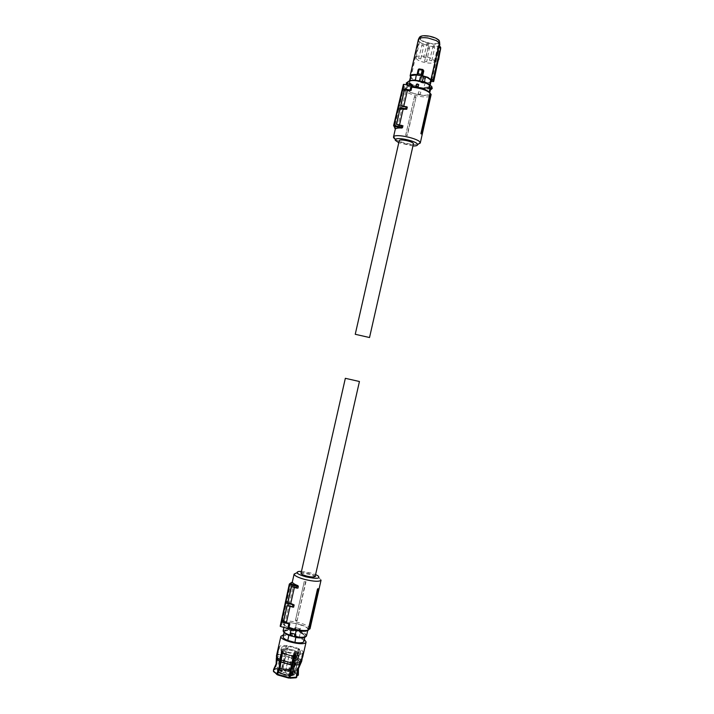 <?xml version="1.0" encoding="UTF-8"?>
<svg xmlns="http://www.w3.org/2000/svg" width="714" height="714" viewBox="0 0 714 714"><rect width="100%" height="100%" fill="white"/><g stroke="black" fill="none" stroke-linecap="round" stroke-linejoin="round"><path stroke-width="0.54" stroke-dasharray="3.57 2.68" d="M428.712 42.831L427.454 42.599L428.712 42.831L428.784 44.723L426.588 44.214L428.784 44.723L425.794 57.879L423.598 57.37L425.794 57.879M434.639 45.812L433.38 45.58L434.639 45.812L434.71 47.695L432.523 47.186L434.71 47.695L431.738 60.788L429.542 60.288L431.738 60.788M429.605 46.901L428.355 46.642L429.605 46.901M429.676 48.722L427.499 48.266L429.676 48.722M424.535 61.324L426.713 61.779L424.535 61.324M423.688 43.947L422.438 43.715L423.688 43.947L423.759 45.821L421.572 45.312L423.759 45.83L420.796 58.896L418.609 58.387L420.796 58.896M407.31 135.651L405.623 135.357L407.31 135.651L416.119 96.881L406.935 135.696M403.41 84.43L404.186 86.822L406.025 87.661L404.829 88.322L404.472 89.714C405.472 94.596 429.899 99.71 431.095 95.274L431.149 95.123M395.145 139.248C399.528 142.345 412.844 145.335 417.967 144.371M405.704 135.249L414.513 96.461L416.119 96.881M414.513 96.461L405.623 135.357M414.334 97.104L415.744 97.47M403.821 106.127L403.606 107.046L407.292 107.046M399.554 124.888L399.349 125.789L396.618 124.343M403.017 125.843L399.349 125.789M395.708 128.698L394.833 128.333M404.829 88.322L404.088 91.606L405.971 90.749L402.223 107.252L400.349 108.028L399.849 110.224L401.723 109.447L397.966 125.95L396.118 126.655L395.743 128.297M430.417 94.685L421.447 134.187M406.025 87.661L405.802 88.822C406.703 93.32 429.168 98.023 430.256 93.927L430.301 93.195C428.052 89.902 422.286 87.661 413.013 86.492M413.031 145.977L398.778 142.746M400.884 105.592L403.606 107.046M394.44 127.744L393.592 125.655M396.118 126.655L394.833 126.101L394.44 127.735M394.833 126.101L394.217 124.584L397.966 125.95M401.723 109.447L398.117 108.073L398.733 109.724L399.849 110.224M395.181 124.763L398.947 108.225M402.223 107.252L398.644 105.877L399.251 107.546L398.733 109.724M399.251 107.546L400.349 108.028M405.971 90.749L403.205 89.491L399.447 106.02M403.205 89.491L402.544 89.375L398.644 105.877M404.088 91.606L403.142 91.178L402.544 89.375M404.186 86.822L403.142 91.178M394.217 124.584L398.117 108.073M406.605 84.823L407.89 86.001L407.025 89.812L406.498 88.17L407.239 84.939M407.498 83.797L407.489 84.547M407.855 85.725L407.498 84.555M407.025 89.812C409.256 91.927 413.272 93.561 419.091 94.712C424.839 95.631 428.32 95.337 429.533 93.837L429.132 92.222M406.766 83.681L409.131 83.235L408.506 85.493L408.943 86.555L407.89 86.001M408.943 86.555L409.497 83.895C411.907 85.742 415.584 87.144 420.519 88.099C426.16 88.991 429.525 88.661 430.622 87.117L430.497 89.589M420.314 94.248L418.145 93.855L418.636 91.704L420.805 92.088L420.323 94.275L420.814 92.124L418.645 91.731L418.163 93.891L420.323 94.275M412.621 86.706C409.104 86.59 407.069 87.072 406.498 88.17M418.707 84.547L416.494 84.154L415.994 86.367M429.792 92.713L429.533 93.837M407.855 85.832L408.783 85.323L409.184 86.367M408.667 85.269L409.247 83.288L409.497 83.895M407.676 81.94L408.176 83.065M431.97 87.403L431.22 86.983L431.31 87.572L431.8 87.215L430.944 85.867M431.274 89.518L431.533 87.706L430.917 89.321M429.275 87.376L429.525 85.841C427.936 83.815 424.286 82.217 418.574 81.057C413.227 80.236 410.148 80.575 409.345 82.074L409.559 83.083C411.246 85.1 414.87 86.662 420.43 87.795C424.794 88.5 427.74 88.366 429.266 87.385M430.042 88.491L429.132 87.162M409.559 83.083L409.711 82.431C410.8 83.904 413.317 85.225 417.271 86.385L417.163 86.876L423.679 88.036L425.232 82.681C428.543 82.815 430.488 82.351 431.051 81.289M429.73 86.662L429.873 86.01L429.114 86.938M429.052 86.965L423.795 87.545M429.649 86.26L429.819 85.51M429.542 84.859L429.525 85.841M415.378 80.325L422.019 81.53M409.309 82.253L410.38 80.53M409.461 81.601L409.515 80.807M409.417 82.663L410.523 76.371M410.925 77.737L409.8 82.69C411.014 84.047 413.397 85.261 416.958 86.332L418.074 81.414L414.236 79.986L410.693 77.067M418.074 81.414L425.232 82.681M423.679 88.036L417.163 86.876M424.116 87.599C427.427 87.751 429.364 87.304 429.926 86.26M410.443 76.737L410.845 77.942L414.022 79.995L419.636 82.03M430.908 81.94C429.73 82.708 427.57 82.967 424.428 82.708L423.518 83.145L419.814 82.333M415.343 80.486L421.992 81.664M410.05 80.62L409.399 81.342M410.845 77.942L418.948 41.43L422.152 43.697L429.998 46.16C435.183 46.937 438.458 46.544 439.806 44.982M418.993 81.744L419.466 81.771L420.484 77.317L420.037 77.076L421.331 76.273L421.171 76.969L425.214 78.156L423.938 82.788M424.027 83.083L419.645 82.083L420.617 77.781L421.385 78.513L424.5 79.067L424.848 77.951L421.278 77.317L420.617 77.764L421.278 77.371L421.385 78.513L420.448 82.601M424.892 77.96L424.794 76.88L425.571 78.058L424.428 82.708M431.515 81.45L431.542 81.378C430.64 82.467 428.311 82.86 424.544 82.565L425.571 78.058M433.469 81.628L431.533 81.298M410.131 75.782L410.514 77.014M439.529 46.178L431.818 80.155M425.258 78.361L424.286 82.931L425.267 78.602L424.5 79.067L423.518 83.145M431.791 80.155L438.182 51.988L439.672 53.264L433.701 81.467M440.69 47.508L439.208 46.249L438.182 51.988M419.056 68.963L418.422 69.329M418.279 69.927L417.494 74.149L418.975 69.303L418.404 69.41M420.037 77.076L419.011 81.583L413.942 79.807L410.702 77.701L410.363 76.764L418.636 40.359L418.948 41.43L420.01 39.332C422.045 41.358 425.517 42.84 430.444 43.786C435.326 44.518 438.414 44.143 439.708 42.679M418.422 39.297L418.636 40.359L419.716 38.288L419.511 37.253M420.617 77.764L420.484 77.317L421.278 77.371M440.716 47.9L440.511 49.525M439.869 53.238L440.333 49.534L438.94 48.338M422.911 69.677L419.082 68.999L418.404 69.454M420.01 39.332L419.716 38.288M438.896 41.537C438.628 37.521 420.841 33.933 420.385 37.797L420.385 38.395C420.912 42.429 438.334 45.901 438.878 42.072L438.896 41.537M440.476 46.981L440.681 47.445M416.101 58.021L416.092 57.459C416.494 53.889 433.942 57.432 434.255 61.163L434.246 61.663C433.773 65.197 416.664 61.761 416.101 58.021M413.486 143.969C413.281 146.022 399.858 143.228 399.278 141.015L399.233 140.729M315.169 576.43C315.017 575.555 313.143 574.618 309.546 573.61C304.771 572.485 301.933 572.36 301.049 573.217M309.171 628.811L318.274 588.729M310.001 628.856C309.787 626.803 306.261 624.777 299.416 622.778C290.179 620.591 284.716 620.609 283.039 622.813L283.895 620.171L285.261 621.662L289.072 604.919L287.688 603.5L288.188 601.277L289.572 602.687L293.383 585.953L290.348 585.766L286.537 602.536L289.572 602.687M321.05 580.179L319.256 578.081L310.34 574.708C304.619 573.262 299.996 572.682 296.471 572.967L298.782 571.432M291.981 584.623L290.58 584.534L290.937 582.865L292.356 582.954L291.981 584.623L293.383 585.953M294.391 587.461L294.57 586.649L297.943 588.122M290.062 606.498L290.25 605.659L293.615 607.186M297.024 621.037L305.958 581.714L304.307 581.258L305.637 581.526L297.024 621.037L295.391 620.716L304.325 581.383M308.484 630.087C309.028 628.168 305.842 626.178 298.934 624.116C289.572 621.965 284.565 622.144 283.931 624.652L281.896 624.58L282.86 620.136L281.557 621.376L285.261 621.662M301.46 571.396L310.394 572.896L315.588 574.6M283.137 623.509L283.931 624.652M283.895 620.171L282.86 620.136M282.208 621.555L286.028 604.776L289.072 604.919M281.557 621.376L285.225 604.553L286.028 604.776M285.225 604.553L286.475 603.446L287.688 603.5M286.475 603.446L286.957 601.215L288.188 601.277M290.58 584.534L289.384 585.507L285.716 602.313L286.537 602.536M285.716 602.313L286.957 601.215M289.384 585.507L290.348 585.766M289.304 584.195L291.009 582.695M291.321 586.649L294.57 586.649M290.25 605.659L287.019 605.677M296.944 620.341L295.507 620.055L304.307 581.258M295.507 620.055L295.391 620.716M281.896 624.58L280.183 626.232M302.745 653.078L302.995 652.56C304.307 648.571 282.164 643.011 279.433 646.625L279.112 647.214C277.657 651.204 300.416 656.853 302.745 653.078M293.195 647.455C298.077 648.919 300.585 650.445 300.701 652.034C299.514 653.783 295.569 653.863 288.893 652.293C283.993 650.811 281.503 649.285 281.414 647.714C282.646 645.974 286.573 645.884 293.195 647.455M281.655 668.875L283.619 663.074L285.064 654.399C281.316 654.078 278.808 654.39 277.559 655.336L277.219 663.377L273.881 669.973C275.176 668.929 277.773 668.563 281.655 668.875L281.735 668.143C278.023 667.84 275.443 668.152 274.015 669.08L276.577 663.199L276.934 655.077L278.264 649.24L278.906 649.419L279.451 647.964L279.37 646.902L278.647 649.695L278.005 649.517L276.675 655.363L276.309 663.484L275.229 666.697M281.709 668.947C278.219 668.661 275.774 668.947 274.363 669.803L274.069 670.027M300.942 660.852L297.524 657.862L298.854 651.98L299.702 651.025C299.8 649.561 299.309 648.955 298.247 649.196L297.684 650.035L298.488 651.534L294.471 665.118L293.49 672.07L294.025 665.18L296.712 657.46L286.118 654.515L287.447 648.651L288.518 646.813C287.599 645.599 286.733 645.733 285.921 647.214L286.403 648.535L281.735 668.143M273.801 669.259L273.881 669.973M286.118 654.515L284.806 662.61L282.699 668.991L293.624 672.053M293.49 672.07L282.762 669.063M293.927 671.374L282.78 668.25L287.447 648.651M282.78 668.25L282.699 668.991M296.908 674.319L294.302 672.481L297.916 675.569M297.354 673.588L294.739 671.785L294.427 672.454M298.345 675.114L297.452 673.695M297.524 657.862L294.828 665.591L294.302 672.481M297.881 668.143L300.656 662.137M294.739 671.785L295.275 665.528L297.988 657.719L298.854 651.98M296.962 675.194L296.265 674.998L296.176 677.791M293.124 663.127L299.844 662.592L296.64 669.884L296.265 674.998M289.768 678.121L295.98 677.729M277.603 674.944L280.477 667.599L281.227 659.995L292.053 663.011L289.857 670.223L288.759 678.086M277.737 674.926L288.697 678.014M273.533 669.553L273.801 670.33C273.096 671.526 274.14 672.918 276.925 674.507M273.801 670.33L276.961 663.672L277.3 655.622L278.647 649.695M273.614 670.276L273.382 670.857M282.119 651.097L283.538 653.015L282.182 654.051M281.227 659.995L282.592 653.997M292.053 663.011L293.4 657.067M293.249 656.88L292.883 655.604C293.579 654.283 294.427 654.051 295.417 654.908M299.844 662.592L302.682 653.355L302.549 655.97M301.478 659.067L302.183 655.871M296.712 657.46L298.05 651.587M285.064 654.399L286.403 648.535M277.559 655.336L278.906 649.419M278.005 649.517L278.719 646.723L278.264 649.24M286.207 648.303L285.725 646.982C286.546 645.51 287.403 645.376 288.322 646.581L287.26 648.428M298.488 651.534L298.131 649.981L298.693 649.142C299.755 648.901 300.237 649.508 300.148 650.972L299.3 651.927M302.459 656.96L301.96 656.826M302.593 656.336L301.942 656.157M302.379 657.291L301.727 657.112M304.334 639.503C297.863 635.924 290.946 634.353 283.565 634.782M303.887 641.44C303.95 640.306 302.37 639.075 299.166 637.754L292.097 635.808L293.195 630.989C288.679 630.284 285.778 630.435 284.484 631.435L284.458 632.765M292.097 635.808C287.581 635.112 284.681 635.281 283.378 636.308L283.128 636.727M299.166 637.754L300.264 632.916C303.477 634.228 305.048 635.442 304.994 636.567L304.396 637.299M304.119 637.361L304.887 636.54C304.932 635.398 303.28 634.157 299.942 632.827L300.264 632.916M293.195 630.989L293.516 631.069C288.893 630.319 285.921 630.444 284.591 631.462L284.681 632.934M295.346 627.731L295.141 630.257L295.819 627.597M299.193 630.846L299.969 629.311L299.255 628.588L298.657 631.212L299.3 631.578C304.405 633.416 306.565 635.067 305.771 636.558L305.61 636.709M298.747 630.89L299.737 628.891L299.255 628.588L298.657 631.212L294.195 630.239C288.84 629.284 285.377 629.382 283.797 630.542L283.619 631.711M289.268 635.246L295.899 636.745C300.612 637.504 303.584 637.352 304.824 636.299L305.039 635.871C305.083 634.728 303.432 633.496 300.094 632.167L299.942 632.827M293.516 631.069L293.659 630.408C289.045 629.659 286.073 629.784 284.743 630.801L284.484 631.274C284.422 632.39 286.037 633.613 289.34 634.942M293.659 630.408L300.094 632.167M290.83 633.737L290.428 635.389M299.255 628.588L295.587 627.668L299.362 628.695M295.587 627.668L296.265 623.661L301.201 625L300.201 629.391L299.737 628.891M295.364 627.651L294.677 627.918L295.239 627.927M296.265 623.661C290.419 622.537 286.626 622.581 284.877 623.786L284.583 624.313C284.565 625.714 286.787 627.213 291.25 628.829L291.205 629.025M296.248 630.391L296.292 630.203C302.299 631.337 306.101 631.274 307.716 630.007L307.957 629.543C307.948 628.115 305.69 626.606 301.201 625M296.292 630.203L291.25 628.829M288.331 654.756L293.124 655.711L288.331 654.756L283.119 652.703L288.331 654.756M295.56 655.889C298.354 655.898 299.88 655.434 300.148 654.47C300.032 652.873 297.533 651.338 292.642 649.865C286.019 648.294 282.092 648.392 280.861 650.159L281.628 651.65C280.022 648.598 283.699 648.009 292.642 649.865C301.344 653.06 302.317 655.068 295.56 655.889M295.409 656.309L299.336 654.988L297.319 652.542L292.347 650.695C286.18 649.231 282.521 649.321 281.37 650.972L281.575 651.775M283.074 653.096L288.331 655.256L293.052 656.059M291.928 672.195L293.061 671.285L297.292 652.65L292.722 671.214L291.785 672.222L296.248 652.569L295.623 652.453L291.16 672.106L290 671.535L294.311 651.766L290.116 671.294L290.964 670.285L295.114 651.489M297.319 652.542L296.248 652.569M294.463 651.909L295.623 652.453M294.311 651.766L289.75 671.463L292.044 672.499C293.9 673.713 294.213 674.676 292.99 675.39L291.232 675.658L292.329 675.132L296.712 656.121L295.926 655.47L291.615 675.265L294.703 674.346L292.99 675.39L294.445 674.855M295.159 651.605L294.418 651.703M292.722 671.214L295.078 673.739L299.014 655.434M298.916 655.461L296.123 655.425M288.991 655.318L291.981 655.372L293.561 656.112M278.076 672.088L277.103 669.723C278.281 667.956 281.959 667.804 288.126 669.277L290.857 670.205L289.902 671.437L287.626 670.669C277.969 667.813 273.998 672.276 284.029 674.998L285.734 675.408L284.681 674.355L289.152 655.336M296.676 656.068L292.365 675.042L291.437 675.81L285.734 675.408L278.46 672.427M289.241 675.105L288.295 675.739L289.143 675.89M292.597 655.541L288.072 675.444L288.965 675.051L293.142 656.666M289.134 655.452L284.832 674.382L285.814 675.417L287.287 675.408M281.218 673.427L282.655 674.293L281.316 672.981M284.038 670.41L285.181 670.865L284.368 670.401M280.843 670.848L282.11 671.669L280.067 671.758L278.799 670.937L280.843 670.848M288.706 671.758L285.448 670.937L288.706 671.758M290.875 674.792L289.581 673.962L291.615 673.873L292.901 674.703L290.875 674.792M282.949 673.882L286.243 674.712L282.949 673.882M280.263 670.018L279.647 670.214L281.298 670.874L280.361 669.58L281.789 670.428L279.888 669.866L280.361 669.58M291.41 673.409L293.383 674.266L291.839 673.507L292.597 673.409L291.41 673.409L292.695 672.963L291.839 673.507M293.159 675.257L291.446 675.399M281.486 673.427L281.593 672.981M282.655 674.293L282.753 673.846M282.414 674.293L282.512 673.846M281.709 674.123L281.816 673.668M281.744 674.034L281.843 673.588M282.191 674.15L282.289 673.704M283.449 670.143L284.243 669.696L284.484 670.375M284.6 670.455L284.824 669.803L283.378 669.589M284.6 669.678L284.502 670.125M284.449 670.839L285.457 670.339L284.591 670.455M284.886 670.035L284.779 670.482M284.172 670.508L285.109 670.303L284.413 670.294M284.94 670.134L284.841 670.58M282.521 669.902L280.468 669.982L279.201 669.161L281.245 669.08L282.521 669.902L282.11 671.669M285.85 669.17L289.152 669.91L285.895 669.089L285.448 670.937M289.991 672.177L291.276 673.007L293.302 672.927L292.017 672.097L289.991 672.177L289.581 673.962M286.653 672.927L283.315 672.186L286.653 672.927L286.243 674.712M281.682 670.874L281.789 670.428M281.298 670.874L281.405 670.428M279.781 670.312L279.888 669.866M279.647 670.214L279.745 669.768M280.522 670.214L280.629 669.768M292.597 673.409L292.695 672.963M292.74 673.507L292.838 673.061M292.606 674.23L293.632 673.695L291.937 673.061M293.052 673.373L292.945 673.82M293.632 673.695L293.534 674.141M291.598 673.534L293.311 673.65L293.115 674.168M293.213 673.721L292.588 673.677M281.378 670.33L280.165 669.875L281.271 670.767L281.378 670.33M280.067 670.312L281.28 670.767L280.165 669.875M409.559 84.734C412.183 86.474 415.816 87.786 420.457 88.67C426.32 89.598 429.819 89.259 430.953 87.661L431.31 87.572M407.578 85.671L407.283 84.725M408.506 85.493L407.649 85.68M408.89 81.155L407.917 82.003M409.506 83.922C411.942 85.76 415.61 87.162 420.519 88.108C432.273 89.473 430.613 86.465 430.872 87.286L431.22 86.983L430.622 87.117M407.944 81.949L408.399 81.798M424.794 76.88L421.331 76.273M425.258 78.585L424.848 77.612M284.797 656.104C281.137 655.791 278.71 656.104 277.487 657.032M284.556 656.193C280.691 655.854 278.121 656.184 276.845 657.166M296.149 659.084L285.841 656.22M296.48 659.325L285.6 656.309M300.326 662.69L296.953 659.486M300.862 663.163C300.772 662.092 299.577 660.95 297.283 659.727M292.66 664.645L299.166 664.127M281.075 661.592L291.589 664.529M277.228 657.317L277.219 658.71L280.263 661.182M277.3 655.622L277.094 656.086C276.961 657.139 278.067 658.299 280.415 659.584M276.577 657.451L276.363 657.96M284.895 654.086C280.905 653.738 278.255 654.069 276.934 655.077M297.176 657.317L285.948 654.202M301.683 661.271C301.611 660.164 300.38 658.986 297.988 657.719M301.04 660.45L300.371 660.263M295.239 630.15L295.864 627.66L299.282 628.597C299.737 628.677 299.71 629.382 299.211 630.721L299.568 629.079M294.846 629.686L294.195 630.239M306.547 635.755C306.529 634.255 304.209 632.693 299.577 631.06L299.3 631.578M294.677 627.918L294.275 629.677C288.715 628.677 285.109 628.784 283.476 629.98L283.19 630.444M294.695 636.861L290.785 635.933M294.525 674.73L299.336 654.988C298.595 656.211 294.944 656.13 288.385 654.765C283.672 653.212 281.325 651.944 281.37 650.972L277.103 669.723L278.273 671.597M278.683 671.892L284.832 674.382M290.071 675.194L292.365 675.042M291.241 666.296L293.356 656.969M290.901 670.321L295.132 651.712M291.901 672.526L290.964 672.347M289.813 671.776L290.964 670.285L295.212 651.579M294.614 674.364L298.88 655.568M291.678 675.587L295.98 655.586M291.232 675.658L295.917 655.488M291.981 655.372L287.456 675.274L285.903 675.274M285.279 670.419L285.181 670.865M284.645 670.321L284.547 670.767M285.109 670.303L285.011 670.749M293.481 673.82L293.383 674.266M292.99 673.82L292.892 674.266M293.293 673.695L293.195 674.141M292.222 673.231L292.115 673.677M291.946 673.159L291.839 673.605M427.454 42.572L423.598 57.37M433.389 45.553L429.542 60.288M428.355 46.642L424.544 61.279M429.596 46.928L426.713 61.779M422.438 43.679L418.609 58.387M404.436 88.964L395.422 128.574M430.256 93.927L431.095 95.274M405.748 88.268L404.401 89.116M407.944 83.038L407.596 81.94M429.703 86.778L429.855 86.117M409.345 82.074L409.488 81.423M416.092 57.459L420.385 37.797M434.246 61.663L438.878 42.072M283.039 622.813L292.196 582.535M317.855 575.716L319.256 578.081M291.267 582.481L292.499 582.562M274.988 668.741L274.363 669.803M274.453 668.313L274.015 669.08M298.068 674.453L298.149 670.732M279.112 647.214L277.094 656.086L276.791 664.065L275.863 666.93M301.951 657.148L302.995 652.56M298.693 649.142L298.247 649.196M299.648 651.802L299.202 651.855M303.334 653.533L302.763 653.372M302.575 656.291L301.924 656.104M282.512 653.926L282.967 653.872M277.987 649.472L278.638 649.651M278.871 646.759L279.522 646.938M304.86 637.174L304.994 636.567M284.101 632.452L284.217 631.917M284.333 631.935L284.484 631.274M304.887 636.54L305.039 635.871M290.455 635.424L290.848 633.693M307.796 630.275L307.957 629.543M283.877 627.401L284.583 624.313M280.861 650.159L281.414 647.714M300.148 654.47L300.701 652.034M296.712 656.121L291.964 675.792M291.946 675.801L289.982 675.926M284.52 670.339L284.618 669.893M284.815 670.366L284.922 669.919M279.201 669.161L278.799 670.937M289.152 669.91L288.751 671.678M293.302 672.927L292.901 674.703M283.315 672.186L282.905 673.971M293.534 674.177L293.632 673.73"/><path stroke-width="1.07" d="M420.26 143.112L431.149 94.489C428.552 90.794 422.108 88.358 411.808 87.162L411.059 90.473L407.364 90.526L403.821 106.127M417.967 144.371L420.216 142.648C419.609 138.695 395.226 133.295 393.637 136.758L393.566 137.668L395.145 139.248M411.808 87.162L413.013 86.492L411.157 85.635L410.113 90.035L404.526 89.045L400.741 105.565L407.292 107.046L406.784 109.26L403.107 109.251L399.554 124.888M396.618 124.343L400.242 107.769L396.448 124.316L403.017 125.843L401.982 128.02C398.912 127.833 396.841 128.074 395.779 128.725L395.708 128.698M421.84 134.152L420.885 133.661L421.84 134.152L430.551 95.212L429.864 94.096L420.885 133.661M398.778 142.746L395.244 140.256L395.306 139.507C396.672 136.651 416.976 141.149 417.529 144.433L417.574 144.63C417.556 145.585 416.048 146.04 413.031 145.977M411.059 90.473L410.113 90.035M404.526 89.045L407.364 90.526M404.597 89.259L400.884 105.592M406.186 106.556L405.659 108.76L406.784 109.26M400.331 108.028L403.107 109.251M400.242 107.769L405.659 108.76M401.723 125.289L401.33 126.94L402.642 127.503M401.982 128.02L401.036 127.619L401.33 126.94L393.584 125.628L403.401 84.395L403.901 84.341L394.074 125.593L394.833 128.333L395.779 128.725M430.551 95.212L430.051 94.694L421.358 133.714M430.051 94.694L429.864 94.096M411.157 85.635L403.901 84.341M407.239 84.939L407.498 83.797L407.23 84.564L406.65 84.306L407.676 81.94M429.417 87.608L429.649 85.028L429.034 86.724L429.998 88.358L429.132 92.204C426.981 90.071 422.92 88.402 416.94 87.206L412.621 86.706M418.699 84.511L418.208 86.76L415.976 86.332L416.485 84.118L417.583 84.297L418.699 84.511L418.19 86.724L415.976 86.332M430.497 89.589L429.792 92.713M430.462 89.598L430.069 88.438M407.944 81.949L406.23 83.047L406.65 84.323M407.283 84.725L406.65 84.297L407.248 82.297L407.123 83.966M406.766 83.681L406.605 84.823M430.765 89.598L430.64 88.509C432.291 87.733 432.389 86.849 430.944 85.867L429.98 85.689L429.516 87.742M431.97 87.403L430.908 89.598L432.229 88.491L431.97 87.394M430.051 85.707L431.051 81.289L430.729 79.941L429.605 84.912M429.819 85.51L430.926 80.637M422.019 81.53L422.099 81.164C425.785 82.253 428.23 83.484 429.444 84.859M415.378 80.325L410.38 80.53M409.515 80.807L410.934 75.452L417.092 74.818L418.101 73.944L421.251 74.497L422.643 75.791L427.704 77.585L430.881 79.816L433.336 79.825L433.559 80.664L433.103 79.718L431.113 79.54L438.646 46.794L439.137 45.839L440.476 46.981M429.542 84.859C428.364 83.52 425.99 82.306 422.429 81.226L423.572 76.202L427.472 77.656L430.729 79.941M431.265 81.432L433.46 81.628L433.327 80.843L433.505 81.628M423.572 76.202L416.271 74.916L415.459 79.995M415.129 79.932L410.05 80.62M416.271 74.916L411.246 75.595M430.881 79.816L439.405 42.867L436.236 40.573L428.239 38.047C422.929 37.271 419.662 37.69 418.422 39.297L410.131 75.782L410.443 76.737M422.643 75.791L427.882 77.344L430.845 79.665M423.179 70.142L423.777 70.909L422.733 75.514L422.019 75.398M421.885 74.863L422.286 75.22L423.322 70.659L422.152 74.684L421.314 74.211L422.233 70.168L423.099 69.874M417.565 74.104L418.109 73.649L421.251 74.497M417.413 73.979L417.61 74.622M417.449 74.372L417.092 74.818M439.208 45.901L439.654 43.938L439.529 46.178M431.818 80.155L431.542 81.378M431.533 81.298L431.791 80.155M440.511 49.525L433.701 81.467M438.61 59.851L440.681 47.445L438.476 58.994L433.103 79.718L439.529 51.479M438.03 58.004L439.297 51.346L437.807 50.069M439.565 41.653L439.806 44.982M419.377 69.035L418.502 69.213L419.029 69.615L419.056 68.963L422.67 69.624M418.422 69.329L418.279 69.927M423.777 70.909L422.911 69.677M423.161 70.275L422.733 69.606L422.233 70.168L419.029 69.615L418.101 73.944M417.413 73.765L418.502 69.213M439.315 40.609C437.343 38.556 433.835 37.039 428.784 36.066C423.804 35.343 420.707 35.736 419.511 37.253L418.422 39.297M438.646 46.794L440.252 48.133M399.242 140.685C399.403 138.614 413.04 141.47 413.468 143.675L369.531 337.535L355.242 334.286L399.233 140.729M355.242 334.286L369.531 337.535M301.049 573.217L301.04 573.253C301.174 574.118 303.039 575.056 306.645 576.064C311.536 577.207 314.374 577.331 315.169 576.43L359.437 381.508L345.344 378.313L359.437 381.508M318.274 588.729L317.534 588.925L318.274 588.729M309.528 628.374L308.421 629.061L309.528 628.374L318.605 588.925M289.652 583.793L291.553 582.49L289.723 584.445L280.602 626.508L287.769 628.463L289.813 628.534L289.018 627.374L293.561 628.873C298.934 630.275 303.414 630.783 307.002 630.408L310.001 628.856L321.05 580.179M296.471 572.967L294.123 574.056C294.364 575.707 297.916 577.501 304.789 579.447C314.142 581.633 319.569 581.856 321.068 580.107M308.421 629.061L317.534 588.925M308.85 628.597L317.989 589.077M292.508 582.553L292.579 582.562C293.284 583.525 295.069 584.57 297.952 585.694L298.327 586.444L296.899 586.355L296.926 585.632L297.952 585.694M280.602 626.508L280.174 626.258L289.286 584.222L296.899 586.355L296.533 588.033L297.943 588.122L298.327 586.444M290.062 606.498L286.439 622.429L283.226 622.474L287.019 605.677L293.615 607.186L294.123 604.936L290.759 603.419L294.391 587.461M286.439 622.429L289.786 624.009L283.226 622.474M289.018 627.374L289.786 624.009M289.813 628.534L293.552 629.739C298.479 631.024 302.584 631.488 305.878 631.14L308.484 630.087M315.588 574.6L317.855 575.716C320.934 578.742 316.909 579.108 305.762 576.805C297.336 574.226 295.016 572.432 298.782 571.432L301.46 571.396M296.533 588.033L291.321 586.649L287.528 603.437L294.123 604.936M290.759 603.419L287.528 603.437M291.482 586.694L287.715 603.268M292.392 607.123L292.883 604.883M283.387 622.322L287.162 605.713M287.769 628.463L288.742 623.974M302.549 655.97L301.683 661.271L298.479 668.607L298.345 675.114L297.711 675.506L296.908 674.319M300.656 662.137L301.478 659.067M297.711 675.506L297.443 673.507L298.14 673.704M297.443 673.507L297.881 668.143M295.417 654.908L291.125 670.589L290.054 677.622L296.774 677.122L297.417 669.625L300.532 662.699L303.334 653.533M296.774 677.122L296.176 677.791L289.83 678.193L290.054 677.622M289.83 678.193L290.928 670.339L294.48 657.121M282.182 654.051L280.013 667.661L277.585 674.311L288.983 677.515L293.249 656.88M288.983 677.515L288.759 678.086L277.603 674.944L277.585 674.311M281.78 653.596L279.665 667.179L276.925 674.507L273.471 671.071L276.773 673.891L279.201 667.242L279.977 659.558L282.119 651.097M276.363 657.96L276.131 663.922L273.533 669.553L273.471 671.071M273.382 670.857L273.56 671.767M276.773 673.891L276.791 674.525M302.834 656.05L303.414 653.551M294.686 657.362L295.748 655.443C294.855 654.256 293.963 654.39 293.088 655.845L293.615 657.246M282.128 654.06L283.074 653.069C283.083 651.587 282.574 650.972 281.557 651.213L281.316 653.649M283.565 634.782L280.897 636.317C279.388 640.351 303.432 646.304 305.842 642.475L306.101 641.957L304.334 639.503M304.119 637.361C302.477 638.048 299.684 638.066 295.748 637.415L294.944 642.43C299.559 643.135 302.468 642.948 303.673 641.877L304.86 637.174M296.069 637.504C300.103 638.137 302.879 638.066 304.396 637.299M283.128 636.727L283.11 636.79C283.03 637.905 284.574 639.128 287.742 640.449L288.858 635.522L284.458 632.765M294.944 642.43L287.742 640.449M284.681 632.934L288.858 635.522M305.61 636.709C303.968 637.772 300.558 637.852 295.373 636.933L294.248 636.879L294.891 634.327L295.301 634.808L294.891 634.327M291.294 633.568L290.759 635.942L291.392 633.238L295.15 634.184L295.882 634.817L295.301 634.808M290.848 633.684L291.294 633.122L295.15 634.184M283.19 630.444L283.172 630.524C283.155 631.988 285.448 633.541 290.054 635.183L290.232 633.309L291.294 633.122M290.232 633.309L291.205 629.025M295.364 634.291L296.248 630.391M293.124 655.711L295.56 655.889L293.124 655.711M281.628 651.65L283.119 652.703L281.628 651.65M293.052 656.059L295.409 656.309M401.036 127.619L394.012 126.316L393.584 125.655M429.409 85.064C426.811 83.279 423.125 81.931 418.35 81.021C412.344 80.102 408.854 80.477 407.864 82.128L407.453 83.966M418.449 80.727C413.727 79.968 410.532 80.111 408.89 81.155M418.484 80.727C423.393 81.673 427.061 83.065 429.48 84.886M429.301 87.438L429.034 86.724M430.355 89.598L430.346 88.491M410.282 76.041L410.934 75.452L410.238 76.023M410.131 75.782C410.934 74.667 413.254 74.247 417.074 74.524L418.118 69.918M419.404 68.937L422.947 69.553M291.553 582.49L292.579 582.562M289.304 584.195L289.973 583.784L296.926 585.632M292.767 665.171L299.702 664.6M280.584 661.949L291.696 665.055M276.47 655.773L276.559 658.915L279.772 661.539M301.558 658.852L302.192 659.031M293.338 663.288L300.532 662.699M280.789 659.968L292.267 663.172M280.897 636.317L276.452 655.863C276.309 656.969 277.478 658.201 279.977 659.558M294.855 636.602L295.257 634.862L294.855 636.602M283.619 631.711C284.315 632.988 286.457 634.255 290.054 635.522L290.473 635.692M295.882 634.817L295.471 636.611C301.183 637.611 304.798 637.486 306.306 636.228L306.27 636.344C304.682 637.763 301.049 637.959 295.373 636.933L294.695 636.861M290.848 633.613L290.536 633.166M281.575 651.775L283.074 653.096M289.232 675.141L290.071 675.194M289.241 675.105L291.241 666.296M293.356 656.969L293.276 656.086M293.142 656.666L293.258 656.139M395.422 128.574L393.503 137.034M417.574 144.63L420.269 142.889M403.401 84.395L393.584 125.628L394.012 126.298L402.036 128.02M395.306 139.507L393.637 136.758M430.783 80.12L433.139 80.209L433.327 80.843M417.44 74.417L418.395 69.41M440.52 49.525L440.716 47.9M301.04 573.253L345.344 378.313M292.196 582.535L294.123 574.056M305.878 631.14L307.002 630.408M289.366 584.025L280.174 626.258M297.435 674.962L297.435 670.99M281.557 651.213L282.021 651.15M302.638 657.21L306.083 642.038M283.11 636.79L284.101 632.452M295.373 636.933L290.75 635.915C290.286 635.835 290.312 635.103 290.83 633.737M290.054 635.522C285.404 633.889 283.11 632.22 283.172 630.524L283.877 627.401M306.547 635.755L307.796 630.275M289.982 675.926L289.143 675.89"/></g></svg>
